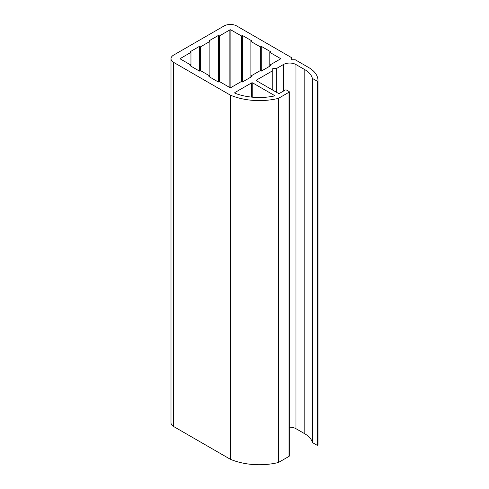 <?xml version="1.0" encoding="UTF-8"?>
<svg xmlns="http://www.w3.org/2000/svg" width="489" height="489" viewBox="0 0 489 489"><rect width="100%" height="100%" fill="white"/><g stroke="black" fill="none" stroke-linecap="round" stroke-linejoin="round"><path stroke-width="0.73" d="M289.299 427.19A8.918 5.147 180 0 1 295.973 428.694L304.806 433.792A26.761 15.446 180 0 1 312.337 442.398A0.715 0.41 0 0 0 312.538 442.631L317.165 445.302L317.991 445.033A32.109 18.539 0 0 0 317.997 444.721L317.997 80.581A32.109 18.539 0 0 0 308.59 67.47L295.234 59.762L291.67 59.762L291.67 57.702L236.688 25.96A8.918 5.147 0 0 0 224.072 25.96L173.619 55.092A8.918 5.147 0 0 0 171.003 58.729A8.918 5.147 0 0 0 173.619 62.372L230.386 95.147A49.059 28.325 0 0 0 278.406 98.368L289.036 92.232A0.892 0.513 0 0 0 289.299 91.865A0.892 0.513 0 0 0 289.036 91.504L286.517 90.049A0.892 0.513 0 0 0 285.252 90.049L279.567 93.326A0.892 0.513 180 0 1 278.308 93.326L256.548 80.764A0.892 0.513 180 0 1 256.285 80.404A0.892 0.513 180 0 1 256.548 80.037L272.746 70.685L272.746 68.625L276.316 68.625L283.363 64.554A8.918 5.147 180 0 1 295.973 64.554L304.806 69.652A26.761 15.446 180 0 1 312.337 78.258A0.715 0.41 0 0 0 312.538 78.491L317.165 81.162L317.991 80.893A32.109 18.539 0 0 0 317.997 80.581M171.003 58.729L171.003 422.869A8.918 5.147 0 0 0 173.619 426.512L230.386 459.287L230.386 95.147M230.386 459.287A49.059 28.325 0 0 0 278.406 462.508L278.406 98.368M278.406 462.508L289.036 456.371A0.892 0.513 0 0 0 289.299 456.005L289.299 91.865M272.746 90.117L272.746 70.685M276.316 92.177L276.316 68.625M209.885 77.121L209.885 76.027L200.423 70.563L199.475 71.113L190.019 65.648L190.961 65.104L180.429 59.022A0.715 0.41 180 0 1 180.429 58.442L190.961 52.36L190.019 51.81L199.475 46.351L200.423 46.895L209.885 41.437L208.937 40.887L218.4 35.428L219.347 35.972L229.879 29.89A0.715 0.41 180 0 1 230.887 29.89L241.419 35.972L242.367 35.428L251.823 40.887L250.881 41.437L260.337 46.895L261.285 46.351L270.747 51.81L269.8 52.36L280.331 58.442A0.715 0.41 180 0 1 280.331 59.022L269.8 65.104L269.8 52.36M190.961 66.192L190.961 52.36M199.475 71.113L199.475 46.351M200.423 70.563L200.423 46.895M250.881 77.121L250.881 76.027L251.823 76.571L242.367 82.036L241.419 81.492L230.887 87.568A0.715 0.41 180 0 1 229.879 87.568L219.347 81.492L218.4 82.036L208.937 76.571L209.885 76.027L209.885 41.437M218.4 82.036L218.4 35.428M219.347 81.492L219.347 35.972M241.419 81.492L241.419 35.972M242.367 82.036L242.367 35.428M269.8 66.192L269.8 65.104L270.747 65.648L261.285 71.113L260.337 70.563L250.881 76.027L250.881 41.437M260.337 70.563L260.337 46.895M261.285 71.113L261.285 46.351M273.73 96.101A43.704 25.232 180 0 1 235.111 93.283A0.892 0.513 180 0 1 234.714 92.855A0.892 0.513 180 0 1 234.977 92.488L251.505 82.953A0.892 0.513 180 0 1 252.764 82.953L274.066 95.251A0.892 0.513 180 0 1 274.329 95.612A0.892 0.513 180 0 1 273.73 96.101M317.991 445.033L317.991 80.893M317.887 445.179L317.887 81.04M173.619 426.512L173.619 62.372M289.036 456.371L289.036 92.232M256.548 80.764L256.548 80.037M283.363 91.137L283.363 64.554M295.973 428.694L295.973 64.554M304.806 433.792L304.806 69.652M312.337 442.398L312.337 78.258M312.538 442.631L312.538 78.491M317.165 445.302L317.165 81.162M317.673 445.302L317.673 81.162M180.429 59.022L180.429 58.442M229.879 87.568L229.879 29.89M230.887 87.568L230.887 29.89M280.331 59.022L280.331 58.442M234.977 93.222L234.977 92.488M251.505 97.103L251.505 82.953M252.764 97.225L252.764 82.953M274.066 95.978L274.066 95.251"/></g></svg>
